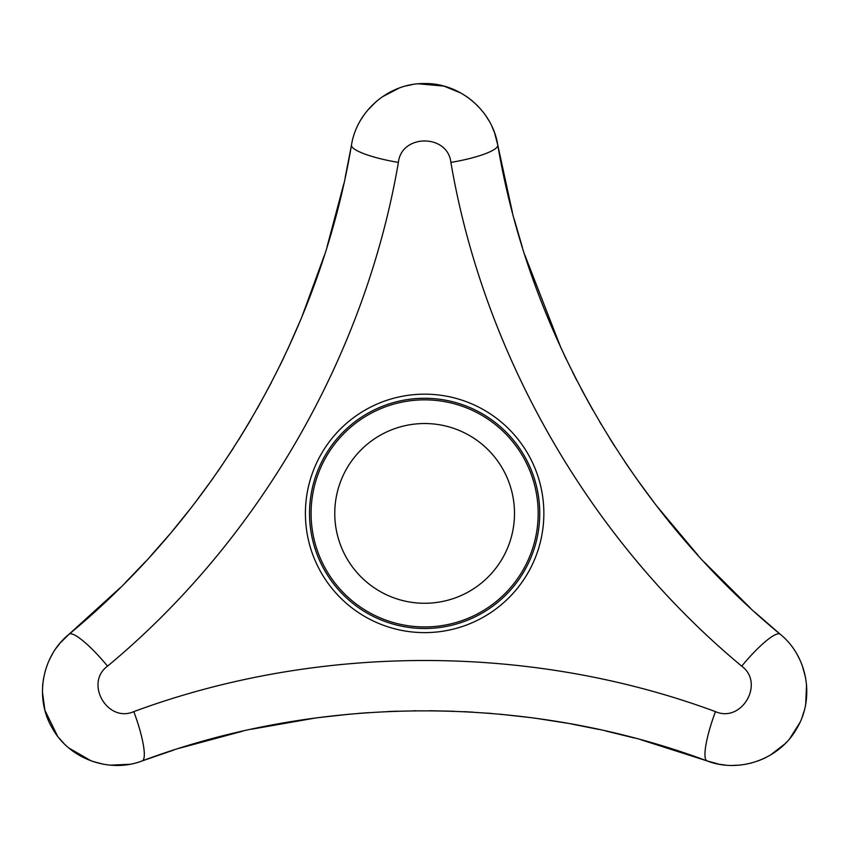 <?xml version="1.0" encoding="UTF-8"?>
<svg xmlns="http://www.w3.org/2000/svg" width="849" height="849" viewBox="0 0 849 849"><rect width="100%" height="100%" fill="white"/><g stroke="black" fill="none" stroke-linecap="round" stroke-linejoin="round"><path stroke-width="1.27" d="M514.505 513.401A89.877 89.877 0 0 0 379.694 435.569A89.877 89.877 0 0 0 379.694 591.233A89.877 89.877 0 0 0 514.505 513.401M120.229 587.731L69.109 634.192C215.582 513.305 319.85 333.859 351.486 145.105C356.813 110.508 389.447 82.905 424.617 83.563C459.702 82.915 492.431 110.359 497.779 145.105L494.649 133.102M494.341 132.253L492.165 126.968M488.907 120.654L485.681 115.549M485.341 115.082L484.546 113.968M481.532 110.115L477.17 105.35M472.288 100.872L467.555 97.232M467.12 96.924L465.74 95.99M460.965 93.061L444.25 86.205M443.74 86.067L418.515 83.818M412.126 84.624L406.416 85.834M399.189 88.063L382.135 96.935M376.5 101.286L367.564 110.328M363.743 115.337L360.719 120.027M512.456 212.611L497.779 145.105C529.235 332.394 632.505 512.425 780.157 634.192A46.886 9.031 129.9 0 0 741.729 666.157C591.201 541.174 484.079 356.856 450.893 162.403C447.816 133.866 401.492 133.781 398.383 162.403A46.886 9.031 -170.1 0 1 351.486 145.105L345.108 177.844M343.792 183.84L327.014 246.921M324.307 255.517L302.138 316.199M300.642 319.818L287.578 349.544M284.235 356.665L279.937 365.569M271.372 382.549L257.056 408.931M251.145 419.204L238.665 439.803M233.39 448.113L217.79 471.492M213.078 478.22L194.686 503.213M191.057 507.914L171.848 531.707M169.068 535.008L150.644 555.999M145.444 561.667L125.185 582.785M641.207 739.85L707.005 760.884C739.776 773.63 779.913 759.006 796.882 728.293C815.04 698.165 807.463 656.107 780.157 634.192L754.994 612.309M750.463 608.16L704.224 562.091M698.133 555.448L656.871 506.184M654.101 502.587L635.455 477.191M630.701 470.367L625.002 462.005M614.58 446.096L609.423 437.904M601.262 424.5L599.956 422.303M592.952 410.247L581.353 389.139M576.789 380.416L572.576 372.127M566.241 359.191L564.341 355.211M561.03 348.111L524.735 254.806M522.422 247.473L514.261 219.371M450.893 162.403A46.886 9.031 -9.9 0 0 497.779 145.105M718.976 764.174L707.005 760.884C529.086 694.482 321.538 693.909 142.261 760.884C109.627 773.577 69.416 759.112 52.394 728.325C34.289 698.271 41.697 656.203 69.109 634.192L60.279 642.916M59.706 643.595L56.214 648.127M52.373 654.101L49.571 659.45M49.327 659.981L48.754 661.222M46.939 665.754L44.986 671.93M43.554 678.393L42.768 684.305M42.715 684.846L42.588 686.501M42.45 692.094L44.87 709.997M45.008 710.507L57.414 735.903M59.324 738.322L63.686 743.183M69.045 748.128L91.352 760.969M91.798 761.139L103.249 764.206M110.296 765.161L129.791 764.27M398.383 162.403C365.399 355.253 259.338 540.187 107.536 666.157C84.359 683.084 107.441 723.242 133.792 711.632A46.886 9.031 -110.1 0 1 142.261 760.884L173.79 750.038M179.648 748.181L242.665 731.18M251.463 729.227L314.767 718.127M319.256 717.532L350.584 714.073M358.872 713.372L368.954 712.619M387.94 711.547L397.619 711.175M413.304 710.804L415.861 710.772M429.806 710.74L453.886 711.25M463.724 711.664L472.999 712.152M487.379 713.128L491.773 713.478M499.944 714.189L530.784 717.628M536.674 718.424L566.877 723.157M571.133 723.921L598.524 729.376M606.016 731.042L634.447 738.025M719.856 764.333L725.524 765.098M732.623 765.437L738.651 765.182M739.235 765.129L740.593 765.002M745.433 764.312L751.747 762.911M758.061 760.927L763.58 758.656M764.068 758.422L765.565 757.701M770.478 755.026L784.784 743.979M785.155 743.607L786.291 742.451M789.91 738.354L799.716 722.881M802.209 716.949L804.014 711.398M805.701 704.023L806.55 684.825M805.605 677.767L802.241 665.51M799.811 659.694L797.253 654.728M107.536 666.157A46.886 9.031 -129.9 0 0 69.109 634.192M707.005 760.884A46.886 9.031 -69.9 0 1 715.474 711.632C741.729 723.242 764.96 683.169 741.729 666.157M133.792 711.632C317.293 643.765 530.476 643.149 715.474 711.632M309.524 513.401A115.114 115.114 0 0 1 424.638 398.287A115.114 115.114 0 0 1 539.741 513.401A115.114 115.114 0 0 1 424.638 628.504A115.114 115.114 0 0 1 309.524 513.401A115.114 115.114 0 0 1 424.638 398.287A115.114 115.114 0 0 1 539.741 513.401A115.114 115.114 0 0 1 424.638 628.504A115.114 115.114 0 0 1 309.524 513.401M543.859 513.401A119.231 119.231 0 0 0 415.734 394.498A119.231 119.231 0 0 0 305.555 519.333A119.231 119.231 0 0 0 427.599 632.59A119.231 119.231 0 0 0 543.859 513.401M311.084 513.401A113.543 113.543 0 0 1 481.404 415.065A113.543 113.543 0 0 1 481.404 611.726A113.543 113.543 0 0 1 311.084 513.401"/></g></svg>
